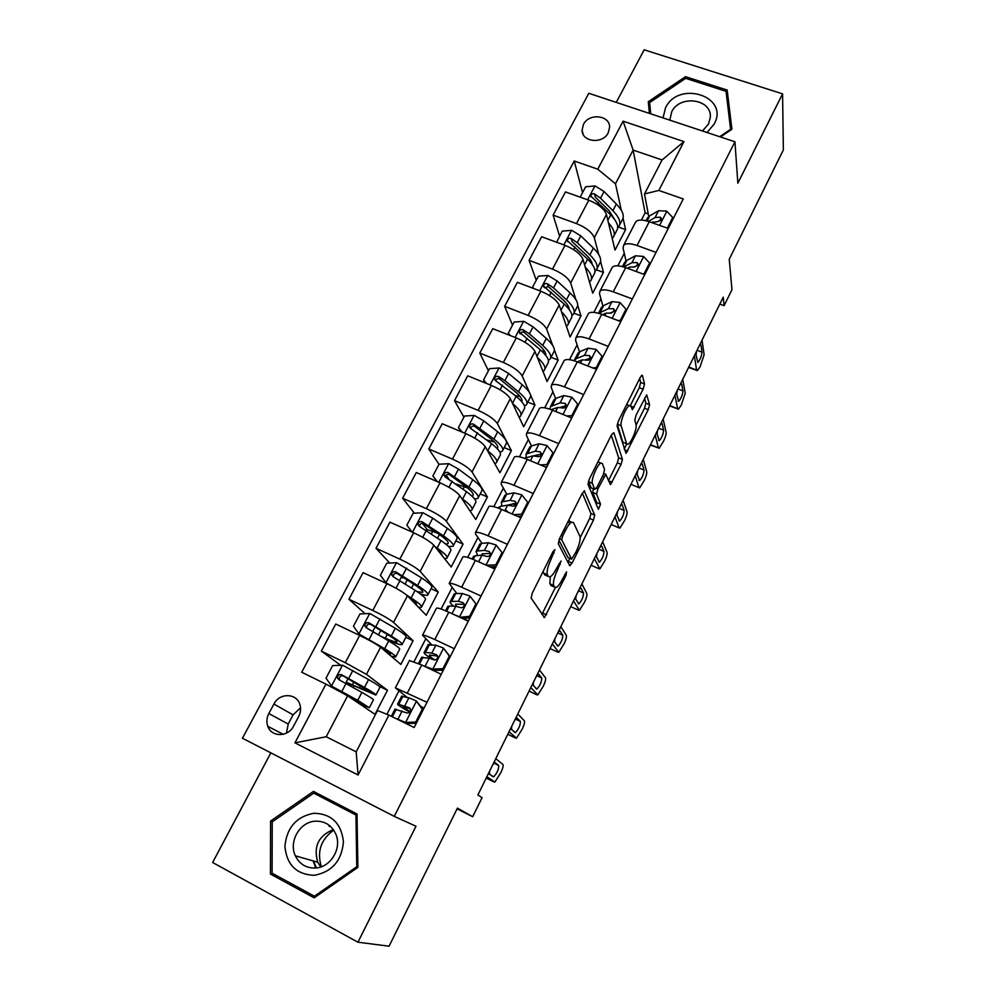 <?xml version="1.0" encoding="UTF-8"?>
<svg xmlns="http://www.w3.org/2000/svg" width="996" height="996" viewBox="0 0 996 996"><rect width="100%" height="100%" fill="white"/><g stroke="black" fill="none" stroke-linecap="round" stroke-linejoin="round"><path stroke-width="1.49" d="M554.946 549.618L553.116 551.448L532.325 592.969L531.105 598.048L544.451 617.545L566.039 575.315L566.525 571.878L562.653 578.825C560.35 583.357 558.27 586.221 556.403 587.416L554.672 587.167L553.701 585.499C552.78 582.573 554.087 577.319 557.611 569.737L561.072 561.059L556.702 568.081C554.361 572.663 552.232 575.564 550.315 576.796L548.46 576.535L547.427 574.767C546.443 571.704 547.775 566.301 551.398 558.519L554.946 549.618M583.469 124.4L582.087 130.103C581.776 142.167 602.804 144.408 608.232 132.804L609.602 127.339C610.075 115.113 588.947 112.797 583.469 124.4M316.242 867.964L315.72 866.196M643.142 389.224L644.524 383.983L642.445 375.529L641.835 375.231L640.204 377.472L618.479 420.872L617.109 426.164L626.048 453.367L648.247 409.692L649.591 404.675L646.69 394.839L636.145 415.021L634.788 420.138L636.071 424.744C637.328 428.143 631.352 442.797 628.078 444.303L626.621 443.743L621.168 425.827C619.749 422.379 625.874 407.177 629.323 405.596L630.941 406.268L632.41 409.68L643.142 389.224L639.27 387.705L640.652 382.476L639.669 378.555M270.85 752.864L212.634 862.499L357.938 942.204L389.063 946.2L457.438 808.13L472.702 816.732L482.076 797.672L477.868 794.982L723.233 297.157L724.104 305.685L731.96 289.712L729.246 259.234L783.366 149.935L782.582 93.848L644.175 49.8L616.263 102.376M357.938 942.204L415.979 826.244L394.267 816.384L734.936 141.768L737.849 183.214L782.582 93.848M584.689 490.953L582.199 493.344L559.553 538.562L558.283 543.716L569.687 565.604L572.115 563.076L593.467 520.061L594.737 515.169L584.179 490.742M589.321 479.113L611.494 434.816L613.86 432.65L622.425 459.38L621.118 464.335L610.473 484.703L605.73 474.27L597.849 488.999L596.554 494.041L600.538 504.175L598.409 509.317L588.001 484.33L589.321 479.113M293.608 726.072L298.676 716.498C300.73 712.439 301.116 708.368 299.808 704.297C296.484 692.905 279.366 692.78 273.912 704.035L268.82 713.547C266.642 717.817 266.318 722.088 267.824 726.345C271.447 737.364 288.255 737.227 293.608 726.072M394.267 816.384L242.451 738.248L588.835 93.288L734.936 141.768M388.901 715.103L358.074 775.013L294.953 742.854L325.941 684.14L347.616 695.818L326.202 736.741L356.182 751.856L377.534 710.534L388.901 715.103L414.137 727.516L683.268 198.951L658.829 190.435L644.512 193.946L662.079 159.958L633.12 150.085L615.478 183.787L621.342 210.38M582.56 192.614L574.219 160.991L301.713 672.225L325.941 684.14M574.219 160.991L597.762 169.183L623.098 121.176L683.953 141.594L658.829 190.435M719.809 304.104L724.104 305.685M457.089 808.839L472.702 816.732M347.616 695.818L375.044 714.344L387.481 690.265L379.19 686.232M648.259 213.966L645.109 212.845L641.399 220.054M624.268 253.32L617.844 265.808M600.887 298.725L593.877 312.346M577.12 344.877L569.5 359.68M552.954 391.826L544.712 407.825M528.378 439.56L519.489 456.815M503.378 488.115L493.829 506.665M477.943 537.516L467.697 557.399M452.06 587.777L441.116 609.042M425.728 638.922L414.05 661.605M398.923 690.975L386.909 714.306M645.109 212.845L633.12 150.085L623.098 121.176M623.073 218.211L625.588 229.615L618.404 227.038M559.59 236.077L553.116 215.136L565.467 191.917L588.785 200.208C598.347 204.105 604.236 208.861 606.44 214.464L615.018 250.083L625.588 229.615M553.116 215.136L576.472 223.577C586.059 227.536 591.998 232.255 594.301 237.72L598.758 254.603M600.576 261.475L603.464 272.418L596.417 269.816M536.259 280.25L529.088 260.354L541.637 236.749L565.018 245.34C574.63 249.349 580.618 254.017 582.996 259.371L592.72 293.21L603.464 272.418M529.088 260.354L552.506 269.107C562.142 273.165 568.193 277.797 570.658 283.013L575.875 299.622M577.692 305.399L580.992 315.906L573.933 313.217M512.542 325.132L504.636 306.332L517.397 282.329L540.853 291.23C550.514 295.339 556.615 299.933 559.179 305.025L570.073 337.034L580.992 315.906M504.636 306.332L528.129 315.408C537.815 319.554 543.978 324.111 546.63 329.066L552.73 345.512M554.386 349.957L558.146 360.091L551.012 357.278M488.426 370.761L479.786 353.082L492.759 328.668L516.289 337.905C525.988 342.114 532.213 346.62 534.952 351.451L547.053 381.555L558.146 360.091M479.786 353.082L503.341 362.494C513.077 366.74 519.352 371.222 522.19 375.903L529.461 392.486M530.544 394.964L534.952 404.986L527.793 402.085M463.924 417.15L454.512 400.641L467.709 375.816L491.289 385.377C501.05 389.685 507.387 394.105 510.313 398.661L523.672 426.786L534.952 404.986M454.512 400.641L478.13 410.377C487.903 414.747 494.302 419.129 497.34 423.524L511.371 450.603L504.188 447.602M438.999 464.31L428.79 449.009L442.224 423.748L465.879 433.658C475.665 438.078 482.126 442.411 485.251 446.681L499.905 472.764L511.371 450.603M428.79 449.009L452.483 459.106C462.306 463.576 468.83 467.859 472.054 471.967L487.405 496.967L480.209 493.867M414.398 513.201L402.633 498.224L416.291 472.527L440.008 482.786C449.856 487.305 456.442 491.551 459.766 495.522L475.752 519.501L487.405 496.967M402.633 498.224L426.388 508.67C436.248 513.251 442.896 517.447 446.333 521.257L463.04 544.102L455.819 540.89M389.735 563.026L376.015 548.298L389.909 522.141L413.689 532.773C423.586 537.417 430.297 541.563 433.833 545.223L451.2 566.998L463.04 544.102M376.015 548.298L399.832 559.117C409.742 563.811 416.527 567.907 420.163 571.405L438.277 592.01L431.044 588.698M365.096 613.71L348.924 599.256L363.067 572.638L386.909 583.644C396.856 588.399 403.691 592.446 407.439 595.782L426.238 615.291L438.277 592.01M348.924 599.256L372.803 610.448C382.763 615.267 389.673 619.263 393.532 622.425L413.091 640.727L405.845 637.316M340.719 665.303L321.359 651.123L335.752 624.031L359.656 635.423C369.641 640.291 376.613 644.238 380.584 647.238L400.853 664.407L413.091 640.727M321.359 651.123L345.288 662.713L366.441 674.367L387.481 690.265M407.103 697.312L395.375 687.85L426.985 702.305M431.629 644.673L422.541 635.187C423.786 634.888 427.869 636.344 434.791 639.544L454.276 648.682M456.84 593.492L449.221 583.444C450.603 582.884 454.749 584.129 461.646 587.204L481.093 596.044M481.977 543.38L475.64 534.18L475.441 532.611C476.947 531.789 481.143 532.848 488.04 535.798L507.412 544.326M506.864 494.215L501.274 484.454L501.2 482.662C502.831 481.578 507.076 482.462 513.961 485.289L533.283 493.53M531.416 445.922L526.473 435.576L526.523 433.571C528.266 432.252 532.574 432.949 539.434 435.663L558.694 443.606M555.606 398.475L551.249 387.544L551.411 385.315C553.266 383.759 557.611 384.282 564.471 386.896L583.668 394.565M579.448 351.837L575.601 340.308L575.875 337.881C577.842 336.1 582.237 336.461 589.072 338.951L608.22 346.359M602.904 305.971L599.542 293.857L599.928 291.243C601.995 289.238 606.44 289.438 613.262 291.828L632.348 298.962M625.998 260.877L623.098 248.191L623.583 245.377C625.749 243.161 630.244 243.198 637.042 245.502L656.065 252.374M648.732 216.518L644.512 193.946M353.256 687.576L354.14 685.883M427.508 529.909L422.341 523.323M448.81 479.014L446.133 475.005M470.062 427.931L469.689 427.272M424.059 708.056L421.009 706.575M409.443 660.56L421.719 664.992L441.24 674.304M436.31 608.469L436.472 608.158C437.792 607.734 441.9 609.079 448.81 612.204L468.282 621.193M462.704 557.299L462.916 556.901C464.36 556.204 468.531 557.349 475.428 560.362L494.838 569.027M435.638 531.926L434.555 532.088M488.638 507.026L488.887 506.528C490.455 505.57 494.688 506.541 501.573 509.429L520.92 517.796M462.493 486.235L459.156 485.064M514.123 457.612L514.422 457.027C516.115 455.819 520.385 456.604 527.258 459.38L546.555 467.46M569.525 523.996L568.23 521.257M539.172 409.045L539.508 408.372C541.314 406.928 545.646 407.538 552.506 410.203L571.741 417.996M563.798 361.299L564.184 360.552C566.089 358.871 570.471 359.307 577.319 361.859L596.492 369.392M588.001 314.35L588.437 313.528C590.454 311.636 594.873 311.91 601.709 314.35L620.819 321.608M611.818 268.198L612.279 267.302C614.395 265.185 618.865 265.297 625.675 267.638L644.736 274.647M635.224 222.805L635.722 221.834C637.95 219.506 642.457 219.469 649.255 221.71L668.241 228.458M615.478 183.787L597.762 169.183M326.202 736.741L294.953 742.854M356.182 751.856L358.074 775.013M683.953 141.594L662.079 159.958M300.531 707.857L293.085 714.867L288.218 724.042L286.487 733.093M357.888 867.392L357.016 813.993L313.454 791.397L270.601 821.04L270.426 874.052L314.151 897.832L357.888 867.392M720.506 136.975L731.898 129.268L727.18 90.076L685.472 76.68L648.272 101.729L649.417 113.382M318.907 794.235L317.923 794.92M315.122 896.338L315.769 896.699M276.191 875.422L270.426 874.052M272.493 821.675L270.601 821.04M731.475 129.555L727.927 99.974L727.055 99.687M650.45 111.017L650.077 113.606M650.737 113.818L649.629 102.613L685.659 78.348L685.472 76.68M727.927 99.974L727.18 90.076M649.865 111.415L648.272 101.729M543.094 571.443L543.48 573.024L547.427 574.767M545.733 575.327L543.48 573.024M550.327 576.784L549.854 583.781L553.701 585.499M551.958 585.959L549.854 583.781M541.899 614.42L555.295 587.665M580.195 537.579L589.694 518.455L590.952 513.562L582.324 493.082M567.919 562.205L569.849 558.383M562.603 536.147L561.707 539.732L571.592 559.154L575.937 552.058C579.361 544.725 580.693 539.496 579.933 536.396L573.497 522.576L571.555 522.165C569.712 523.323 567.658 526.137 565.379 530.569L562.603 536.147L561.097 535.487M568.069 557.611L558.856 540.168M568.753 520.198L569.812 521.418M611.283 435.24L618.665 457.836L622.425 459.38M608.519 480.595L617.371 462.791L618.665 457.836M593.367 488.799L592.707 492.422L596.766 502.582L600.538 504.175M596.33 504.997L596.766 502.582M602.381 463.563L600.75 463.053C597.127 464.709 590.74 480.383 592.408 483.521L594.712 489.372L597.102 487.056L603.252 474.719L604.56 469.626L602.381 463.563M598.534 462.144L598.16 461.447M588.362 481.466L592.408 483.521M591.338 487.953L588.487 481.877M630.406 405.447L639.27 387.705M617.246 424.196L621.168 425.827M624.28 442.797L622.824 442.212L617.271 424.259M636.133 425.043L644.512 408.211L645.844 403.193L644.574 398.101M624.218 449.009L626.708 443.992M376.002 694.859L379.887 687.377C380.721 686.991 376.961 684.389 368.582 679.558L342.699 665.241L332.652 665.589L326.028 678.127L331.668 686.182L357.763 700.325L369.329 707.745L359.344 703.749M331.668 686.182L354.439 698.868L364.088 705.043L357.539 702.516M351.874 684.937L375.878 695.096C376.687 694.772 372.89 692.22 364.486 687.439L341.64 674.74C338.814 674.143 337.47 675.288 337.594 678.176L338.989 679.77L361.884 692.419C370.313 697.188 374.135 699.702 373.351 699.989L369.429 707.546M351.713 685.273L346.197 682.16L359.394 687.912L360.552 685.684M349.098 685.236L348.911 684.339M337.594 678.176L339.399 679.434C339.287 676.446 340.682 675.338 343.583 676.122L370.661 692.407L359.394 687.912M416.328 723.221L406.891 723.494L405.347 722.399L415.706 722.1L422.279 709.214L416.303 700.96L408.908 697.785L401.587 696.366M416.303 700.96L423.238 709.65M422.59 708.741L423.462 709.214M495.759 758.691L502.905 764.418C503.565 765.538 502.893 768.252 500.888 772.572L494.912 782.009L486.857 776.755M406.891 723.494L401.463 721.278M405.347 722.399L395.213 718.203M394.951 709.264L406.617 712.85C409.095 713.285 410.389 712.128 410.514 709.376L409.244 707.708L397.653 704.01C396.894 704.421 400.927 707.11 409.742 712.078M410.016 711.742L402.982 706.762L410.277 708.716M493.032 764.206L495.124 762.699L498.71 765.513C498.797 769.223 497.116 773.008 493.667 776.868L489.447 774.216L489.584 771.215M415.706 722.1L416.577 722.735M423.126 709.874L422.279 709.214M402.247 644.25L405.97 637.067C407.015 636.27 403.455 633.356 395.3 628.289L369.939 613.511L359.954 613.922L353.443 626.247L359.108 634.091L384.668 648.695C392.91 653.662 396.545 656.451 395.586 657.086L391.042 656.09M359.108 634.091L370.786 641.138M378.704 645.856L381.294 647.4C388.166 651.533 391.204 653.874 390.407 654.397L388.876 654.26M385.39 638.922L388.079 640.092C395.997 643.528 400.641 645.047 402.035 644.649C403.044 643.926 399.458 641.051 391.266 636.021L368.931 622.849C366.217 622.239 364.872 623.322 364.91 626.098L366.329 627.791L388.714 640.926C396.931 645.931 400.529 648.77 399.545 649.454L395.773 656.725M381.256 636.419L385.328 638.199L387.295 634.427M364.91 626.098L366.578 627.555C366.578 624.679 367.96 623.633 370.736 624.442L387.88 634.776C394.702 638.959 397.703 641.362 396.856 641.972C395.711 642.296 391.864 641.038 385.328 638.199M428.031 594.5L431.617 587.603C432.849 586.42 429.5 583.195 421.557 577.904L396.707 562.703L386.772 563.163L380.372 575.265L386.062 582.921L395.2 587.802M409.754 598.185C414.996 601.746 417.175 603.887 416.278 604.609L416.029 604.697M406.903 595.259L411.099 597.949C419.129 603.153 422.565 606.265 421.408 607.286L418.469 607.224M403.965 577.817L400.965 577.742M420.312 593.902C424.346 595.21 426.823 595.596 427.745 595.06C428.952 593.952 425.566 590.765 417.585 585.499L395.748 571.866C393.121 571.256 391.789 572.277 391.739 574.941L393.196 576.721L415.083 590.317C423.076 595.546 426.487 598.708 425.292 599.791L421.682 606.763M391.739 574.941L393.296 576.572C393.383 573.808 394.752 572.837 397.429 573.659L414.149 584.415C420.798 588.798 423.624 591.45 422.615 592.383L417.05 591.599M437.767 550.153C440.929 552.705 442.311 554.436 441.938 555.382M434.953 546.63L437.095 548.074C444.913 553.502 448.138 556.913 446.793 558.32L444.59 558.706M412.12 532.063L406.841 525.166L413.128 513.276L423.014 512.753L432.737 518.169L447.353 528.366C455.097 533.881 458.247 537.417 456.828 538.973L453.392 545.584M437.468 533.184L432.65 531.378C428.965 530.009 426.736 529.586 425.964 530.084L425.877 530.183M448.499 546.48L453.018 546.306C454.413 544.812 451.238 541.326 443.469 535.848L422.105 521.767C419.565 521.145 418.233 522.128 418.121 524.68L419.602 526.535L441.004 540.579C448.785 546.032 451.997 549.493 450.615 550.95L447.142 557.635M418.121 524.68L419.565 526.498C419.714 523.821 421.084 522.912 423.661 523.747L439.971 534.914C446.457 539.483 449.109 542.384 447.951 543.629L445.623 543.978M443.394 670.059L434.007 670.383L432.6 669.1L442.896 668.739L449.345 656.078L443.357 648.035L435.875 645.184L428.019 644.947M443.357 648.035L450.18 656.725M517.771 714.02L524.344 720.755C524.942 722 524.245 724.752 522.278 729.022L516.513 738.136L509.006 731.811M434.007 670.383L429.674 668.789M432.6 669.1L423.425 665.814M421.507 657.609L429.226 658.144L433.783 659.763C436.186 660.174 437.481 659.066 437.667 656.439L436.36 654.708L431.803 653.115L424.246 652.268C423.325 652.903 425.852 655.131 431.816 658.954M434.829 659.95C430.546 657.136 428.778 655.493 429.513 655.032L437.58 656.078M515.094 719.461L517.086 718.116L520.385 721.44C520.41 725.2 518.767 728.948 515.455 732.658L511.496 729.458L511.695 726.358M441.29 670.134L442.909 671.03M442.896 668.739L443.693 669.486M450.13 656.85L449.345 656.078M459.853 617.308L469.589 616.325L475.926 603.887L469.925 596.056L462.356 593.504L455.707 593.492L453.989 594.413M469.925 596.056L475.926 603.887M539.459 670.009L545.472 677.741C546.007 679.085 545.298 681.874 543.343 686.095L537.803 694.909L530.818 687.539M459.355 616.736L453.803 614.52M469.988 617.831L461.733 618.167M447.59 606.863L449.271 606.041L455.832 606.24L460.463 607.61C462.804 607.996 464.099 606.925 464.335 604.423L463.003 602.655L458.359 601.298L450.379 601.435C449.507 602.094 450.59 603.676 453.653 606.166M456.293 606.278L455.583 604.186L464.323 604.311M536.819 675.363L538.724 674.192L541.749 678.002C541.712 681.824 540.106 685.522 536.919 689.095L533.209 685.373L533.47 682.16M463.464 618.105L468.381 620.994M469.589 616.325L470.324 617.184M486.409 565.267L495.821 564.832L502.046 552.606L496.033 544.974L488.389 542.733L481.429 543.442L479.524 544.737M489.845 553.278L490.542 553.813M560.835 626.658L566.301 635.336C566.774 636.793 566.039 639.619 564.11 643.79L558.768 652.305L552.319 643.926M496.108 566.537L489.883 566.824M473.225 556.976L475.092 555.768L481.977 555.245L486.683 556.378C488.961 556.727 490.244 555.706 490.53 553.303L489.173 551.51L484.454 550.39L477.545 550.987L476.063 551.46L477.644 555.581M493.045 566.674L495.348 568.019M495.809 567.135L494.9 566.587M480.956 555.32L482.487 553.813L490.468 553.39L489.173 551.51M558.233 631.925L560.038 630.916L562.79 635.211C562.703 639.071 561.134 642.731 558.059 646.18L554.61 641.934L554.934 638.623M550.066 648.57L558.009 652.218M495.821 564.832L496.481 565.803M502.694 553.602L502.046 552.606M464.622 502.806L467.074 506.491M461.646 498.336L462.63 499.058C470.249 504.698 473.287 508.408 471.755 510.176L469.95 510.799M437.07 481.516L432.862 475.926L439.037 464.236L448.86 463.675L458.471 469.104L472.727 479.674C480.271 485.401 483.234 489.223 481.616 491.14L478.329 497.49M467.51 487.891L455.894 483.944M432.862 475.926L437.344 481.628M474.706 499.083L477.881 498.361C479.462 496.494 476.462 492.721 468.904 487.032L448.013 472.527C445.536 471.905 444.216 472.839 444.054 475.304L445.548 477.209L466.477 491.675C474.059 497.353 477.072 501.1 475.503 502.93L472.179 509.342M445.361 477.109C445.698 474.644 447.055 473.835 449.445 474.694L465.356 486.26C471.668 490.991 474.171 494.141 472.851 495.697L471.967 496.133M513.65 514.646L521.593 514.247L527.706 502.233L521.68 494.8L513.961 492.846L506.703 494.24L504.611 495.896M513.102 503.603L515.231 505.445M581.888 583.93L586.831 593.529C587.242 595.11 586.495 597.961 584.577 602.082L579.448 610.324L573.509 600.937M521.78 516.127L517.559 516.339M498.436 507.935L500.465 506.366L507.661 505.134L512.442 506.03C514.671 506.354 515.94 505.37 516.277 503.067L514.895 501.249L510.101 500.365L502.88 501.673L501.299 502.345L501.909 506.117M505.296 509.753L508.558 512.442M506.167 505.395L516.065 503.329L514.895 501.249M579.323 589.122L581.054 588.263L583.544 593.018C583.395 596.928 581.851 600.551 578.9 603.887L575.7 599.119L576.074 595.72M521.593 514.247L522.19 515.306M528.291 503.329L527.706 502.233M321.384 866.757C316.728 851.655 320.849 839.454 333.722 830.154M313.877 813.259C296.41 816.608 286.748 827.639 284.906 846.363C286.736 864.951 296.534 874.588 314.288 875.31C332.079 871.911 341.79 860.718 343.433 841.757C341.279 823.231 331.431 813.732 313.877 813.259M315.545 868.026C330.56 867.429 341.977 848.542 335.976 834.486C331.892 825.335 324.97 820.903 315.222 821.19C299.858 821.849 288.417 841.645 295.364 855.825C299.572 864.229 306.295 868.3 315.545 868.026L314.885 865.935M333.349 829.606C318.483 835.694 313.279 846.563 317.749 862.212L320.737 866.981M357.888 867.068L356.767 866.732L314.425 896.201L272.095 873.193L272.244 821.849L313.752 793.14L357.029 815.077M316.006 896.537L314.425 896.201M313.752 793.14L355.933 815.027L356.767 866.732M357.041 815.487L355.933 815.027M329.078 826.294L329.813 825.784M707.073 132.518L714.269 123.915C729.57 96.239 678.587 79.892 665.515 107.842L663.025 117.902M702.466 130.986L708.505 124.039L710.31 117.366C712.078 98.878 679.633 94.421 671.678 111.888L669.822 120.155M685.659 78.348L726.047 91.333L730.616 129.293L719.672 136.701M730.678 130.103L730.616 129.293M487.492 450.665L487.741 450.864C495.161 456.703 498.012 460.7 496.294 462.829L494.751 463.588M461.422 431.803L458.434 427.533L464.51 416.029L474.283 415.419L483.77 420.885L497.676 431.803C505.009 437.73 507.798 441.838 506.005 444.104L502.856 450.192M494.477 442.012L486.733 439.896M458.434 427.533L462.119 432.09M499.905 452.172L502.32 451.2C504.088 448.984 501.274 444.926 493.904 439.037L473.474 424.122C471.071 423.499 469.763 424.383 469.552 426.761L471.046 428.728L491.526 443.606C498.921 449.482 501.735 453.516 499.992 455.695L496.805 461.845M470.747 428.554C471.245 426.3 472.59 425.603 474.793 426.462L490.331 438.402C496.469 443.32 498.822 446.694 497.353 448.549L497.228 448.661M512.691 403.679C519.738 409.63 522.315 413.813 520.447 416.253L519.078 417.112M485.351 382.962L483.583 379.937L489.546 368.645L499.27 367.985L508.632 373.463L522.203 384.73C529.349 390.855 531.951 395.225 529.997 397.827L526.971 403.666M519.974 396.358L515.281 395.611M483.583 379.937L486.459 383.423M524.431 405.895L526.374 404.812C528.303 402.26 525.676 397.927 518.493 391.839L504.885 380.621L498.51 376.525C496.17 375.915 494.875 376.762 494.626 379.053L496.12 381.057L516.152 396.333C523.361 402.409 526 406.717 524.083 409.232L521.02 415.133M495.734 380.833C496.357 378.779 497.689 378.181 499.706 379.053L514.87 391.353C520.398 395.997 522.688 399.446 521.767 401.699M537.342 357.402C543.928 363.391 546.206 367.736 544.202 370.437L542.957 371.346M509.143 335.104L508.309 333.15L514.173 322.032L523.834 321.335L533.084 326.837L546.318 338.441C553.29 344.753 555.718 349.372 553.589 352.31L550.701 357.9M544.551 351.19L541.774 351.102M508.309 333.15L510.388 335.59M548.423 360.303L550.029 359.183C552.133 356.294 549.68 351.713 542.683 345.425L529.399 333.872L523.124 329.738C520.833 329.128 519.551 329.937 519.277 332.154L540.38 349.845C547.389 356.107 549.854 360.677 547.775 363.528L544.849 369.18M520.323 333.909C521.057 332.066 522.352 331.568 524.207 332.427L539.01 345.077C543.866 349.372 546.107 352.796 545.746 355.323M561.495 311.848C567.683 317.898 569.7 322.405 567.571 325.356L566.425 326.315M533.034 288.267L532.611 287.134L538.388 276.203L547.999 275.456L557.138 280.984L570.048 292.899C576.846 299.398 579.099 304.266 576.809 307.527L574.045 312.869M568.467 306.594L566.873 306.756M532.611 287.134L533.893 288.591M571.928 315.396L573.31 314.288C575.564 311.076 573.285 306.233 566.463 299.771L553.515 287.906L547.327 283.723C545.098 283.113 543.828 283.885 543.517 286.039L564.197 304.116C571.032 310.565 573.335 315.383 571.082 318.571L568.293 323.961M544.526 287.794L548.31 286.574L562.765 299.559C567.035 303.531 569.189 306.855 569.214 309.544M585.187 267.003C591.039 273.141 592.819 277.797 590.566 280.997L589.495 281.98M556.652 242.265L562.217 231.122L571.766 230.337L580.793 235.878L593.392 248.091C600.003 254.764 602.094 259.881 599.654 263.454L597.015 268.559M591.836 262.645L591.064 262.82M595.023 271.186L596.206 270.103C598.621 266.592 596.504 261.5 589.869 254.864L577.232 242.688L571.131 238.455C568.953 237.857 567.695 238.604 567.359 240.683L587.64 259.134C594.301 265.77 596.43 270.825 594.027 274.311L591.35 279.478M571.131 238.455L572.015 241.468L586.121 254.777C589.869 258.425 591.91 261.624 592.234 264.376M540.43 464.895L546.916 464.534L552.917 452.719L546.879 445.473L539.097 443.805L531.54 445.884L529.299 447.889M536.607 455.035L538.151 456.654M602.642 541.824L607.074 552.332C607.423 554 606.651 556.889 604.759 560.96L599.816 568.94L594.375 558.582M547.003 466.589L544.775 466.713M524.319 458.235L532.91 455.882L537.753 456.566C539.932 456.853 541.202 455.907 541.563 453.69L540.168 451.86L535.313 451.2L526.125 454.052L526.112 457.625M600.115 546.941L601.758 546.231L603.987 551.448C603.8 555.395 602.281 558.98 599.443 562.205L596.492 556.938L596.915 553.44M533.644 455.795L541.226 454.126L540.168 451.86M546.916 464.534L547.451 465.692M553.452 453.915L552.917 452.719M566.761 415.979L571.804 415.668L577.705 404.065L571.816 397.18L563.811 395.599L555.98 398.325L553.564 400.678M623.098 500.316L627.032 511.695C627.318 513.475 626.534 516.389 624.666 520.422L619.885 528.141L619.089 527.88L614.955 516.849M551.124 409.655L557.723 407.476L562.64 407.937C564.769 408.211 566.039 407.277 566.425 405.16L565.006 403.318L560.076 402.882L550.527 406.58L549.904 409.219M620.608 505.37L622.164 504.81L624.143 510.45C623.907 514.446 622.413 517.995 619.674 521.12L616.972 515.355L617.458 511.77M560.113 407.401L565.952 405.77L565.006 403.318M571.804 415.668L572.277 416.938M578.178 405.36L577.705 404.065M592.657 367.885L596.255 367.649L602.07 356.232L596.019 349.347L588.101 348.214L579.996 351.576L577.431 354.24M643.267 459.405L646.703 471.643C646.939 473.523 646.13 476.462 644.288 480.446L639.681 487.928L638.872 487.604L635.236 475.702M577.244 361.834L582.112 359.892L587.092 360.141C589.196 360.378 590.441 359.481 590.852 357.44L589.42 355.597L584.44 355.36L576.373 358.622L574.007 360.701M640.802 464.385L642.283 463.974L644.026 470.037C643.727 474.071 642.271 477.594 639.631 480.607L637.166 474.37L637.689 470.71M585.486 359.805L590.267 358.224L589.42 355.597M596.255 367.649L596.691 368.993M602.48 357.614L602.07 356.232M618.118 320.588L620.309 320.426L626.023 309.221L619.96 302.498L611.992 301.614L603.626 305.585L600.899 308.573M663.137 419.079L666.112 432.14C666.287 434.119 665.465 437.07 663.635 441.029L659.19 448.275L658.381 447.876L655.219 435.14M602.617 314.699L606.103 313.105L611.146 313.155L614.868 310.515L613.424 308.685L608.382 308.648L598.733 313.342M660.722 423.997L662.116 423.711L663.622 430.197C663.274 434.268 661.842 437.767 659.29 440.68L657.074 433.97L657.646 430.222M610.187 312.956L614.159 311.474L613.424 308.685M658.406 447.963L650.376 444.975M620.309 320.426L620.595 321.521M626.384 310.677L626.023 309.221M643.167 274.062L643.964 274L649.579 262.981L643.503 256.433L635.473 255.798L626.87 260.342L623.994 263.641M682.733 379.327L685.248 393.183L681.214 405.235L678.438 409.182L677.629 408.696L674.927 395.163M680.343 384.17L681.675 384.02L682.945 390.905C682.559 395.014 681.14 398.487 678.687 401.313L676.695 394.13L677.317 390.308M627.393 268.273L629.684 267.09L634.788 266.94L638.486 264.363L637.029 262.546L631.925 262.707L623.733 266.978M634.34 266.853L637.664 265.496L637.029 262.546M677.666 408.87L669.611 405.932M649.878 264.525L649.579 262.981M608.456 222.855C613.997 229.08 615.578 233.911 613.2 237.347L612.191 238.343M580.17 197.146L585.648 186.775L595.135 185.953L604.074 191.518L616.35 204.018C622.799 210.866 624.741 216.207 622.151 220.079L619.624 224.947M617.719 227.661L618.753 226.627C621.317 222.805 619.363 217.489 612.889 210.679L600.551 198.204L594.55 193.934C592.421 193.349 591.176 194.058 590.827 196.075L610.697 214.887C617.184 221.685 619.151 226.976 616.599 230.761L614.046 235.703M594.55 193.934L595.334 197.096L609.116 210.716L614.831 219.792M667.32 228.134L672.736 217.501L666.66 211.115L658.58 210.729L649.728 215.846L646.715 219.444M702.056 340.122L704.122 354.763L700.051 366.839L697.399 370.612L696.602 370.064L694.361 355.734M699.702 344.89L700.947 344.89L702.006 352.161C701.57 356.307 700.176 359.743 697.798 362.482L696.042 354.85L696.714 350.953M651.621 222.556L658.045 221.498L661.718 218.983L660.248 217.178L655.094 217.526L648.321 221.398M657.995 221.498L660.784 220.29L660.248 217.178M696.665 370.338L688.597 367.437M672.997 219.145L672.736 217.501M606.44 214.464L594.301 237.72M582.996 259.371L570.658 283.013M559.179 305.025L546.63 329.066M534.952 351.451L522.19 375.903M510.313 398.661L497.34 423.524M485.251 446.681L472.054 471.967M459.766 495.522L446.333 521.257M433.833 545.223L420.163 571.405M407.439 595.782L393.532 622.425M380.584 647.238L366.441 674.367M421.719 664.992L407.439 692.83M359.656 635.423L345.288 662.713M386.909 583.644L372.803 610.448M448.81 612.204L434.791 639.544M413.689 532.773L399.832 559.117M475.428 560.362L461.646 587.204M440.008 482.786L426.388 508.67M501.573 509.429L488.04 535.798M465.879 433.658L452.483 459.106M527.258 459.38L513.961 485.289M491.289 385.377L478.13 410.377M552.506 410.203L539.434 435.663M516.289 337.905L503.341 362.494M577.319 361.859L564.471 386.896M540.853 291.23L528.129 315.408M601.709 314.35L589.072 338.951M565.018 245.34L552.506 269.107M625.675 267.638L613.262 291.828M588.785 200.208L576.472 223.577M649.255 221.71L637.042 245.502M288.218 724.042L268.82 713.547M293.085 714.867L273.912 704.035M549.892 557.86L551.398 558.519M544.538 574.792L548.46 576.535M558.781 563.91L560.2 564.545M556.179 569.102L557.611 569.737M550.85 585.474L554.672 587.167M564.695 574.717L566.039 575.315M542.671 613.063L546.455 614.769M552.556 552.543L554.062 553.203M590.952 513.562L594.737 515.169M589.694 518.455L593.467 520.061M568.343 561.42L572.115 563.076M559.466 538.761L561.707 539.732M567.795 557.486L571.592 559.154M563.885 529.922L565.379 530.569M617.371 462.791L621.118 464.335M608.593 480.819L612.204 482.313M602.555 476.113L603.974 476.698M596.355 488.364L597.849 488.999M592.707 492.422L596.554 494.041M590.84 487.741L594.712 489.372M630.904 406.144L634.066 407.401M622.824 442.212L626.621 443.743M645.844 403.193L649.591 404.675M644.512 408.211L648.247 409.692M624.442 449.731L627.717 451.064M641.785 375.268L642.445 375.529M640.652 382.476L644.524 383.983M342.45 665.241L331.531 685.983M361.884 692.419L357.763 700.325M353.269 699.628L353.841 698.532M352.435 684.663L353.866 681.911M368.582 679.558L364.486 687.439M346.023 683.505L341.84 691.473M352.821 670.545L348.65 678.488M343.583 676.122L341.64 674.74M486.197 778.075L494.24 782.059M405.609 722.399L416.453 701.172M398.836 704.197L402.919 696.241M392.362 716.809L396.246 709.239M404.762 705.865L408.908 697.785M397.989 719.087L402.147 710.97M498.71 765.513L493.941 763.173M409.954 708.243L409.244 707.708M369.69 613.524L358.958 633.892M388.714 640.926L384.668 648.695M378.53 634.788L380.783 630.48M395.3 628.289L391.266 636.021M373.251 631.589L369.143 639.432M379.924 618.865L375.828 626.658M370.736 624.442L368.931 622.849M396.458 562.715L385.913 582.722M415.083 590.317L411.099 597.949M405.148 583.917L407.24 579.933M411.522 588.014L413.589 584.054M421.557 577.904L417.585 585.499M399.994 580.593L395.985 588.238M406.567 568.069L402.546 575.738M397.429 573.659L395.748 571.866M422.765 512.766L412.506 532.238M441.004 540.579L437.095 548.074M431.318 533.918L432.65 531.378M437.518 538.189L439.423 534.541M447.353 528.366L443.469 535.848M426.288 530.457L422.69 537.317M432.737 518.169L428.79 525.689M423.661 523.747L422.105 521.767M507.786 734.276L515.804 738.148M432.849 669.088L443.506 648.247M425.529 652.243L429.55 644.412M419.503 663.958L422.989 657.186M431.803 653.115L435.875 645.184M425.143 666.112L429.226 658.144M520.385 721.44L515.405 719.062M437.431 655.742L436.36 654.708M529.063 691.1L537.056 694.872M459.604 616.723L470.075 596.243M451.761 601.173L455.707 593.492M446.606 611.22L449.271 606.041M458.359 601.298L462.356 593.504M452.01 613.685L455.832 606.24M541.749 678.002L536.682 675.649M464.285 604.186L463.003 602.655M485.998 565.081L496.182 545.173M477.545 550.987L481.429 543.442M473.225 559.403L475.092 555.768M484.454 550.39L488.389 542.733M478.615 561.781L481.977 555.245M562.79 635.211L557.748 632.908M448.623 463.688L438.825 482.276M466.477 491.675L462.63 499.058M463.09 489.198L464.298 486.87M472.727 479.674L468.904 487.032M452.134 481.193L448.935 487.281M458.471 469.104L454.587 476.511M449.445 474.694L448.013 472.527M570.708 606.626L578.664 610.187M512.118 513.986L521.829 494.975M502.88 501.673L506.703 494.24M499.37 508.508L500.465 506.366M510.101 500.365L513.961 492.846M504.76 510.799L507.661 505.134M583.544 593.018L578.502 590.79M330.137 826.058L329.365 826.406L330.149 826.082M313.055 860.868L315.944 868.002M316.417 867.952L313.441 860.98M474.034 415.432L464.696 433.173M491.526 443.606L487.741 450.864M497.676 431.803L493.904 439.037M477.532 432.762L474.731 438.115M483.77 420.885L479.948 428.156M474.793 426.462L473.474 424.122M499.021 367.997L490.119 384.904M516.152 396.333L512.517 403.305M522.203 384.73L518.493 391.839M502.507 385.153L500.079 389.785M508.632 373.463L504.885 380.621M499.706 379.053L498.51 376.525M523.597 321.347L515.119 337.445M540.38 349.845L536.944 356.419M546.318 338.441L542.683 345.425M527.058 338.329L525.004 342.263M533.084 326.837L529.399 333.872M524.207 332.427L523.124 329.738M547.75 275.481L539.683 290.795M564.197 304.116L560.972 310.316M570.048 292.899L566.463 299.771M551.211 292.289L549.506 295.551M557.138 280.984L553.515 287.906M548.31 286.574L547.327 283.723M571.517 230.35L563.848 244.916M587.64 259.134L584.602 264.961M593.392 248.091L589.869 254.864M574.966 246.996L573.596 249.61M580.793 235.878L577.232 242.688M591.076 565.28L599.019 568.741M537.778 463.775L547.041 445.66M527.793 453.18L531.54 445.884M525.066 458.509L525.427 457.799M535.313 451.2L539.097 443.805M530.432 460.712L532.91 455.882M603.987 551.448L598.97 549.269M611.171 524.519L619.089 527.88M562.989 414.448L571.816 397.18M552.294 405.509L555.98 398.325M560.076 402.882L563.811 395.599M555.668 411.485L557.723 407.476M624.143 510.45L619.139 508.346M622.164 504.81L621.529 504.536M630.978 484.33L638.872 487.604M587.765 365.968L596.168 349.521M576.373 358.622L579.996 351.576M584.44 355.36L588.101 348.214M580.469 363.104L582.112 359.892M644.026 470.037L639.034 467.995M642.283 463.974L641.573 463.675M650.513 444.689L658.381 447.876M612.117 318.309L620.11 302.66M600.065 312.52L603.626 305.585M608.382 308.648L611.992 301.614M604.846 315.545L606.103 313.105M663.622 430.197L658.642 428.205M662.116 423.711L661.344 423.4M669.773 405.609L677.629 408.696M636.058 271.46L643.653 256.595M623.496 266.903L626.87 260.342M631.925 262.707L635.473 255.798M628.812 268.796L629.684 267.09M682.945 390.905L677.977 388.975M681.675 384.02L680.828 383.697M594.898 185.966L587.615 199.798M610.697 214.887L607.846 220.34M616.35 204.018L612.889 210.679M598.335 202.449L597.289 204.441M604.074 191.518L600.551 198.204M688.784 367.063L696.602 370.064M659.601 225.395L666.81 211.276M647.076 221.012L649.728 215.846M655.094 217.526L658.58 210.729M652.38 222.818L652.878 221.834M702.006 352.161L697.051 350.281M700.947 344.89L700.051 344.541M583.096 134.174L582.087 130.103M409.555 660.348L395.375 687.85M436.472 608.158L422.541 635.187M462.916 556.901L449.221 583.444M488.887 506.528L475.441 532.611M514.422 457.027L501.2 482.662M539.508 408.372L526.523 433.571M564.184 360.552L551.411 385.315M588.437 313.528L575.875 337.881M612.279 267.302L599.928 291.243M635.722 221.834L623.583 245.377M283.238 734.301L267.824 726.345M543.754 617.221L544.451 617.545M569.6 565.417L570.222 565.691M568.442 520.833L571.555 522.165M603.8 473.474L605.73 474.27M597.936 461.895L600.75 463.053M626.658 404.538L629.323 405.596M341.267 691.548L340.918 692.208M348.052 678.612L346.197 682.16M401.724 696.092L397.653 704.01M395.076 709.028L391.341 716.298M493.667 776.868L491.825 775.959M375.106 627.032L372.84 631.352M401.102 577.481L399.608 580.332M428.243 644.487L424.246 652.268M421.719 657.198L418.482 663.498M515.455 732.658L514.26 732.085M454.313 593.778L450.379 601.435M447.889 606.278L445.573 610.772M536.919 689.095L535.96 688.647M479.923 543.941L476.063 551.46M473.61 556.229L472.191 558.993M558.059 646.18L557.225 645.794M472.851 495.697L473.237 494.975M445.212 477.022L444.054 475.304M505.109 494.95L501.299 502.345M498.896 507.026L498.336 508.109M578.9 603.887L578.141 603.539M317.749 862.212L295.364 855.825M669.959 120.205L669.798 119.072M497.353 448.549L497.788 447.702M470.448 428.33L469.552 426.761M495.298 380.46L494.626 379.053M519.788 333.399L519.277 332.154M543.903 287.134L543.517 286.039M567.658 241.655L567.359 240.683M529.86 446.793L526.125 454.052M599.443 562.205L598.721 561.893M554.199 399.433L550.527 406.58M619.674 521.12L618.989 520.821M578.141 352.858L574.53 359.88M639.631 480.607L638.959 480.333M601.684 307.042L598.484 313.279M659.29 440.68L658.655 440.419M624.841 261.985L622.463 266.617M678.687 401.313L678.064 401.064M591.039 196.934L590.827 196.075M647.637 217.651L646.043 220.739"/></g></svg>
